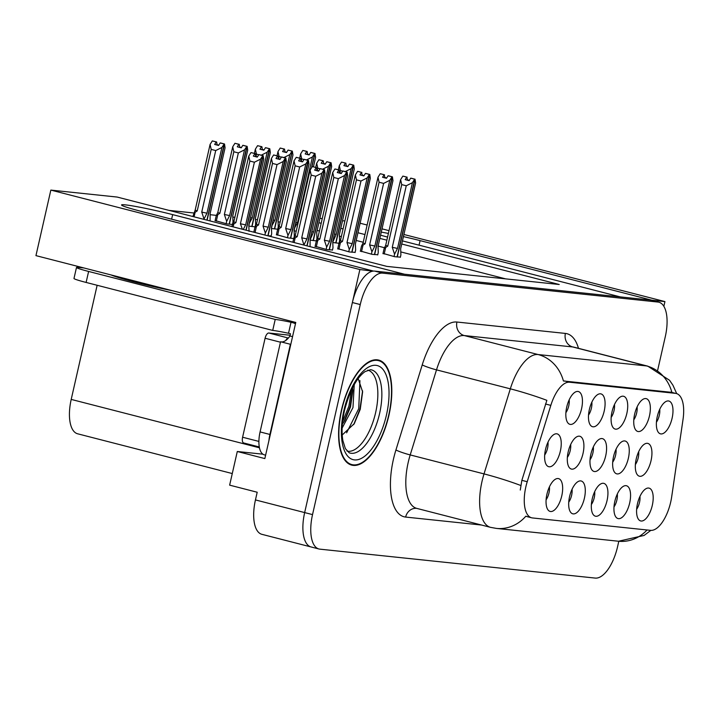 <?xml version="1.0" encoding="UTF-8"?>
<svg xmlns="http://www.w3.org/2000/svg" width="719" height="719" viewBox="0 0 719 719"><rect width="100%" height="100%" fill="white"/><g stroke="black" fill="none" stroke-linecap="round" stroke-linejoin="round"><path stroke-width="1.08" d="M567.354 457.419A10.165 4.44 104.4 0 0 570.221 450.606A10.165 4.44 104.4 0 0 570.67 444.522M583.028 453.446A16.941 7.406 104.4 0 0 577.555 436.433A16.941 7.406 104.4 0 0 568.181 451.892A16.941 7.406 104.4 0 0 569.484 467.826A16.941 7.406 104.4 0 0 583.028 453.446M656.429 422.188A10.165 4.44 104.4 0 0 659.287 415.375A10.165 4.44 104.4 0 0 659.745 409.291M672.103 418.215A16.941 7.406 104.4 0 0 666.63 401.202A16.941 7.406 104.4 0 0 657.256 416.652A16.941 7.406 104.4 0 0 658.55 432.595A16.941 7.406 104.4 0 0 672.103 418.215M544.678 455.037A10.165 4.44 104.4 0 0 547.545 448.225A10.165 4.44 104.4 0 0 547.995 442.14M560.362 451.065A16.941 7.406 104.4 0 0 554.879 434.051A16.941 7.406 104.4 0 0 545.505 449.51A16.941 7.406 104.4 0 0 546.808 465.445A16.941 7.406 104.4 0 0 560.362 451.065M636.639 509.286A10.165 4.44 104.4 0 0 639.506 502.473A10.165 4.44 104.4 0 0 639.955 496.389M652.313 505.313A16.941 7.406 104.4 0 0 646.839 488.3A16.941 7.406 104.4 0 0 637.465 503.749A16.941 7.406 104.4 0 0 638.769 519.693A16.941 7.406 104.4 0 0 652.313 505.313M565.889 412.679A10.165 4.44 104.4 0 0 568.756 405.867A10.165 4.44 104.4 0 0 569.205 399.782M581.572 408.707A16.941 7.406 104.4 0 0 576.09 391.693A16.941 7.406 104.4 0 0 566.716 407.143A16.941 7.406 104.4 0 0 568.019 423.087A16.941 7.406 104.4 0 0 581.572 408.707M612.705 462.182A10.165 4.44 104.4 0 0 615.563 455.37A10.165 4.44 104.4 0 0 616.021 449.285M628.379 458.21A16.941 7.406 104.4 0 0 622.897 441.196A16.941 7.406 104.4 0 0 613.523 456.655A16.941 7.406 104.4 0 0 614.826 472.59A16.941 7.406 104.4 0 0 628.379 458.21M591.369 504.531A10.165 4.44 104.4 0 0 594.236 497.719A10.165 4.44 104.4 0 0 594.685 491.634M607.052 500.559A16.941 7.406 104.4 0 0 601.569 483.545A16.941 7.406 104.4 0 0 592.195 498.995A16.941 7.406 104.4 0 0 593.499 514.939A16.941 7.406 104.4 0 0 607.052 500.559M635.371 464.564A10.165 4.44 104.4 0 0 638.238 457.751A10.165 4.44 104.4 0 0 638.688 451.667M651.054 460.591A16.941 7.406 104.4 0 0 645.572 443.578A16.941 7.406 104.4 0 0 636.198 459.037A16.941 7.406 104.4 0 0 637.501 474.971A16.941 7.406 104.4 0 0 651.054 460.591M588.528 415.061A10.165 4.44 104.4 0 0 591.386 408.239A10.165 4.44 104.4 0 0 591.845 402.155M604.203 411.079A16.941 7.406 104.4 0 0 598.72 394.066A16.941 7.406 104.4 0 0 589.355 409.524A16.941 7.406 104.4 0 0 590.65 425.468A16.941 7.406 104.4 0 0 604.203 411.079M568.738 502.159A10.165 4.44 104.4 0 0 571.605 495.337A10.165 4.44 104.4 0 0 572.054 489.262M584.412 498.177A16.941 7.406 104.4 0 0 578.939 481.164A16.941 7.406 104.4 0 0 569.565 496.622A16.941 7.406 104.4 0 0 570.868 512.566A16.941 7.406 104.4 0 0 584.412 498.177M614.008 506.913A10.165 4.44 104.4 0 0 616.866 500.091A10.165 4.44 104.4 0 0 617.324 494.016M629.682 502.941A16.941 7.406 104.4 0 0 624.2 485.918A16.941 7.406 104.4 0 0 614.826 501.377A16.941 7.406 104.4 0 0 616.129 517.321A16.941 7.406 104.4 0 0 629.682 502.941M546.107 499.777A10.165 4.44 104.4 0 0 548.965 492.964A10.165 4.44 104.4 0 0 549.424 486.88M561.782 495.804A16.941 7.406 104.4 0 0 556.299 478.791A16.941 7.406 104.4 0 0 546.925 494.241A16.941 7.406 104.4 0 0 548.229 510.184A16.941 7.406 104.4 0 0 561.782 495.804M590.029 459.801A10.165 4.44 104.4 0 0 592.896 452.988A10.165 4.44 104.4 0 0 593.346 446.903M605.704 455.828A16.941 7.406 104.4 0 0 600.23 438.815A16.941 7.406 104.4 0 0 590.856 454.273A16.941 7.406 104.4 0 0 592.15 470.208A16.941 7.406 104.4 0 0 605.704 455.828M633.799 419.815A10.165 4.44 104.4 0 0 636.657 412.994A10.165 4.44 104.4 0 0 637.115 406.918M649.473 415.834A16.941 7.406 104.4 0 0 643.99 398.82A16.941 7.406 104.4 0 0 634.616 414.279A16.941 7.406 104.4 0 0 635.92 430.223A16.941 7.406 104.4 0 0 649.473 415.834M611.159 417.433A10.165 4.44 104.4 0 0 614.026 410.621A10.165 4.44 104.4 0 0 614.475 404.536M626.833 413.461A16.941 7.406 104.4 0 0 621.36 396.448A16.941 7.406 104.4 0 0 611.986 411.897A16.941 7.406 104.4 0 0 613.289 427.841A16.941 7.406 104.4 0 0 626.833 413.461M670.701 502.069A30.504 13.319 104.4 0 0 671.672 496.892L683.05 419.267A30.504 13.319 104.4 0 0 676.309 393.5A30.504 13.319 104.4 0 0 675.465 393.347L569.565 382.22A30.504 13.319 104.4 0 0 550.826 405.372L527.225 481.712A30.504 13.319 104.4 0 0 531.62 517.797A30.504 13.319 104.4 0 0 532.473 517.95L650.587 530.352A30.504 13.319 104.4 0 0 670.701 502.069M663.853 306.321L664.931 301.585L651.953 300.227L420.085 240.613A36.148 2.094 12.8 0 0 403.422 236.614M388.395 233.441A36.148 2.094 12.8 0 0 381.268 232.111M380.576 235.185A36.148 2.094 12.8 0 0 387.577 237.072M372.784 271.171L359.877 269.544L304.658 512.584A33.892 14.802 104.4 0 0 311.075 546.961A33.892 14.802 104.4 0 0 312.019 547.132M402.451 240.892L620.272 296.893L404.527 274.236L172.659 214.622A36.148 2.094 12.8 0 0 121.565 204.951A36.148 2.094 12.8 0 0 140.969 211.296L372.846 270.901M359.877 269.544L50.842 190.095L35.95 255.631L295.779 322.436L264.844 458.578L237.288 451.496L262.92 454.192M657.687 370.141L665.309 336.6A33.892 14.802 104.4 0 0 658.892 302.223L651.019 300.191A33.892 14.802 104.4 0 0 650.075 300.03L374.725 271.099A33.892 14.802 104.4 0 0 352.382 302.537L304.658 512.584A33.892 14.802 104.4 0 0 311.075 546.961L261.86 534.316A33.892 14.802 104.4 0 1 255.452 499.93L257.195 492.236L229.64 485.145L237.288 451.496M360.12 223.223L367.139 225.029M382.014 228.849L389.033 230.655M403.907 234.484L664.931 301.585M319.892 218.351L322.247 218.603M342.523 220.733L344.877 220.976M50.842 190.095L117.179 197.06L386.849 266.389L559.22 284.499L401.741 244.011M386.867 240.182L379.848 238.384M364.973 234.556L357.954 232.749M343.08 228.93L340.797 228.345M321.177 223.294L318.903 222.71M232.273 473.551L77.616 433.791A33.892 14.802 -75.6 0 1 71.208 399.413L97.137 285.281M280.131 222.063L278.145 221.847M257.501 219.681L255.506 219.475M234.861 217.309L232.875 217.093M216.329 215.358L210.245 214.72M193.699 212.977L169.019 210.388M505.637 278.864L400.86 251.929M384.431 247.704L378.095 246.078M363.221 242.258L356.202 240.452M341.327 236.623L339.476 236.147M319.434 230.997L317.151 230.413M215.125 220.562L226.827 223.879L232.444 224.472L233.001 222.036L232.767 215.916L247.704 150.181L247.156 146.37L229.379 224.148M248.9 226.117L255.074 226.853L255.631 224.418L255.398 218.288L270.335 152.554L269.787 148.752L252.01 226.53M271.539 228.489L277.705 229.226M294.17 230.871L296.219 231.167M267.827 235.787L271.171 235.949M276.438 234.601L288.139 237.926L293.756 238.519M310.213 240.155L316.387 240.892M332.852 242.537L339.026 243.274M315.12 246.266L326.821 249.592L332.484 249.987M337.75 248.639L349.461 251.965L355.114 252.369M360.39 251.021L372.091 254.346L377.754 254.751M383.02 253.403L394.722 256.719L400.384 257.123M388.97 415.106A54.222 23.682 104.4 0 0 378.706 360.093A54.222 23.682 104.4 0 0 341.444 410.109A54.222 23.682 104.4 0 0 351.708 465.121A54.222 23.682 104.4 0 0 388.97 415.106M520.268 490.052L521.859 480.337L546.862 400.339A39.536 3.901 -162.8 0 0 510.319 388.835A45.189 19.737 -75.6 0 1 538.082 354.539A39.536 35.492 -84 0 1 563.417 380.98L671.879 392.376M527.566 516.682L525.832 516.197A39.536 35.492 96 0 1 496.407 528.411L618.493 541.236A39.536 35.492 -84 0 0 647.046 529.984M658.892 302.223A33.892 14.802 104.4 0 0 657.948 302.052L382.598 273.13A33.892 14.802 104.4 0 0 360.255 304.559L312.531 514.606A33.892 14.802 104.4 0 0 318.948 548.992A33.892 14.802 104.4 0 0 319.892 549.154L595.233 578.085A33.892 14.802 104.4 0 0 617.585 546.647L618.807 541.263M306.905 245.835L324.215 169.675L320.171 168.65L318.589 171.158L314.652 170.142L316.234 167.635L317.034 170.394L318.787 170.843M310.069 246.653L310.132 239.238L325.06 173.504L324.512 169.702L307.094 245.889M303.939 245.071L301.728 237.809L315.713 176.263L311.192 175.103L297.208 236.641L293.613 238.951L295.149 235.877L297.208 236.641M324.413 169.693L320.476 168.677L324.512 169.702M320.171 168.65L324.107 169.657L321.896 173.171L315.713 176.263M316.234 167.635L312.702 166.664L316.639 167.68M301.728 237.809L306.959 238.906L321.896 173.171M304.02 244.703L306.959 238.906M311.192 175.103L310.087 170.133L295.149 235.877M312.298 166.628L310.087 170.133M240.416 223.762L254.4 162.224L249.879 161.056L235.895 222.602L232.3 224.912L233.837 221.829L248.774 156.095L250.985 152.581L254.921 153.596L253.34 156.104L257.276 157.11L258.858 154.603L262.794 155.619L260.584 159.133L245.646 224.867L240.416 223.762L242.375 229.244M257.474 156.805L255.721 156.347L255.326 153.641L250.985 152.581M260.584 159.133L254.4 162.224M249.879 161.056L248.774 156.095M235.895 222.602L233.837 221.829M245.961 230.17L262.794 155.619M245.646 224.867L243.265 229.478M249.044 231.329L248.819 225.2L263.747 159.465L263.199 155.663L259.155 154.666M263.199 155.663L246.15 230.215M258.858 154.603L262.893 155.628M263.091 155.655L259.155 154.639M210.074 220.94L210.137 213.534L225.065 147.799L224.517 143.998L207.108 220.176M224.418 143.989L220.58 142.982L224.517 143.998M218.792 145.139L217.039 144.681L216.644 141.976L212.303 140.915L216.239 141.931L214.657 144.438L218.603 145.445L220.176 142.946L224.22 143.962L221.901 147.467L215.718 150.559L211.197 149.399L197.213 210.937L195.155 210.164L192.872 216.518M220.176 142.946L224.112 143.953M206.91 220.131L224.22 143.962M197.213 210.937L193.618 213.246M211.197 149.399L210.092 144.429L195.155 210.164M212.303 140.915L210.092 144.429M221.901 147.467L206.964 213.201L201.742 212.096L215.718 150.559M206.964 213.201L204.025 218.998L201.742 212.096M329.167 249.835L346.846 172.048L342.801 171.023L341.228 173.531L337.292 172.524L338.865 170.017L339.665 172.767L341.426 173.225M332.439 250.176L332.996 247.749L332.762 241.62L347.699 175.885L347.142 172.084L329.374 249.861M326.129 249.412L326.66 247.084L324.368 240.182L338.343 178.645L333.823 177.476L319.847 239.023L316.243 241.332L317.78 238.25L319.847 239.023M347.043 172.075L343.206 171.068L347.142 172.084M342.801 171.023L346.738 172.039L344.527 175.553L338.343 178.645M338.865 170.017L335.333 169.046L339.269 170.061M324.368 240.182L329.59 241.287L344.527 175.553M326.66 247.084L329.59 241.287M333.823 177.476L332.717 172.515L317.78 238.25M334.928 169.001L332.717 172.515M351.807 252.216L369.476 174.429L365.441 173.405L363.859 175.912L359.922 174.897L361.504 172.389L362.295 175.148L364.057 175.598M355.069 252.558L355.626 250.122L355.393 244.002L370.33 178.258L369.782 174.456L352.004 252.234M348.76 251.785L349.29 249.457L346.998 242.564L360.983 181.017L356.462 179.858L342.478 241.395L338.874 243.705L340.42 240.631L342.478 241.395M369.674 174.447L365.845 173.45L369.782 174.456M365.441 173.405L369.377 174.42L367.166 177.926L360.983 181.017M361.504 172.389L357.972 171.419L361.909 172.434M346.998 242.564L352.229 243.66L367.166 177.926M349.29 249.457L352.229 243.66M356.462 179.858L355.348 174.897L340.42 240.631M357.568 171.383L355.348 174.897M374.437 254.589L392.116 176.802L388.071 175.787L386.489 178.285L382.553 177.278L384.135 174.771L384.935 177.521L386.687 177.979M377.709 254.939L378.257 252.504L378.032 246.374L392.96 180.64L392.412 176.838L374.635 254.616M371.39 254.167L371.921 251.839L369.629 244.936L383.613 183.399L379.093 182.24L365.108 243.777L361.513 246.087L363.05 243.004L365.108 243.777M392.313 176.829L388.476 175.822L392.412 176.838M388.071 175.787L392.008 176.793L389.797 180.307L383.613 183.399M384.135 174.771L380.603 173.8L384.539 174.816M369.629 244.936L374.86 246.042L389.797 180.307M371.921 251.839L374.86 246.042M379.093 182.24L377.987 177.269L363.05 243.004M380.198 173.755L377.987 177.269M397.077 256.971L414.746 179.184L410.702 178.159L409.129 180.667L405.192 179.651L406.765 177.144L407.565 179.903L409.327 180.352M400.339 257.312L400.896 254.877L400.663 248.756L415.6 183.012L415.052 179.211L397.274 256.989M394.03 256.548L394.56 254.211L392.268 247.318L406.253 185.772L401.723 184.612L387.748 246.15L384.144 248.468L385.681 245.386L387.748 246.15M414.944 179.202L411.115 178.204L415.052 179.211M410.702 178.159L414.638 179.175L412.427 182.68L406.253 185.772M406.765 177.144L403.233 176.182L407.17 177.189M392.268 247.318L397.499 248.423L412.427 182.68M394.56 254.211L397.499 248.423M401.723 184.612L400.618 179.651L385.681 245.386M402.829 176.137L400.618 179.651M263.055 226.143L277.031 164.597L272.51 163.438L258.525 224.975L254.93 227.285L256.467 224.211L271.405 158.477L273.615 154.962L277.552 155.969L275.979 158.477L279.916 159.492L281.488 156.985L285.425 158L283.214 161.505L268.277 227.24L263.055 226.143L265.338 233.037L264.889 235.032M280.104 159.178L278.352 158.728L277.956 156.014L273.615 154.962M271.126 236.138L271.674 233.702L271.449 227.581L286.387 161.838L285.829 158.036L281.785 157.048M283.214 161.505L277.031 164.597M272.51 163.438L271.405 158.477M258.525 224.975L256.467 224.211M267.854 235.796L285.425 158M268.277 227.24L265.338 233.037M285.829 158.036L268.052 235.814M281.488 156.985L285.533 158.009M285.731 158.027L281.794 157.021M285.686 228.516L299.67 166.979L295.141 165.819L281.165 227.357L277.561 229.667L279.107 226.584L294.035 160.849L296.246 157.335L300.191 158.351L298.61 160.858L302.546 161.865L304.128 159.366L308.065 160.373L305.845 163.887L290.916 229.622L285.686 228.516L287.977 235.419L287.447 237.746M302.744 161.559L300.982 161.101L300.596 158.396L296.246 157.335M293.765 238.492L294.314 236.084L294.08 229.954L309.017 164.22L308.469 160.418L304.416 159.42M305.845 163.887L299.67 166.979M295.141 165.819L294.035 160.849M281.165 227.357L279.107 226.584M290.494 238.169L308.065 160.373M290.916 229.622L287.977 235.419M308.469 160.418L290.692 238.196M304.128 159.366L308.163 160.382M308.361 160.409L304.425 159.393M320.081 168.785L317.78 168.192L317.268 170.448M325.374 163.932L323.622 163.483L323.226 160.768L318.885 159.717L322.822 160.723L321.24 163.231L325.177 164.247L326.759 161.739L330.695 162.755L328.484 166.26L313.547 232.003L310.177 239.697M318.885 159.717L316.675 163.231L315.713 167.446M316.396 240.865L316.944 238.456L316.719 232.336L331.648 166.592L331.099 162.791L327.055 161.802M328.484 166.26L322.301 169.351M313.547 232.003L311.848 231.671M317.78 168.192L316.675 163.231M313.125 240.55L330.695 162.755M331.099 162.791L313.322 240.568M326.759 161.739L330.794 162.764M331.001 162.782L327.055 161.775M342.72 171.167L340.411 170.574L339.898 172.83M348.005 166.314L346.252 165.864L345.857 163.15L341.516 162.09L345.453 163.105L343.88 165.613L347.816 166.619L349.389 164.121L353.326 165.127L351.115 168.641L336.177 234.376L332.807 242.078M341.516 162.09L339.305 165.604L338.352 169.819M339.035 243.247L339.584 240.838L339.35 234.709L354.287 168.974L353.73 165.172L349.793 164.157L353.631 165.163L335.962 242.95M351.115 168.641L344.931 171.733M336.177 234.376L334.479 234.043M340.411 170.574L339.305 165.604M335.755 242.923L353.326 165.127M349.389 164.121L353.433 165.136M247.048 146.361L243.22 145.364L247.156 146.37M241.431 147.512L239.67 147.062L239.283 144.348L234.933 143.297L238.87 144.303L237.297 146.811L241.233 147.826L242.806 145.319L246.851 146.343L244.532 149.84L238.357 152.931L233.828 151.772L219.852 213.309L217.794 212.545L216.248 215.628L215.062 220.859M242.806 145.319L246.743 146.334M229.181 224.13L246.851 146.343M219.852 213.309L216.248 215.628M233.828 151.772L232.722 146.811L217.794 212.545M234.933 143.297L232.722 146.811M244.532 149.84L229.604 215.583L224.373 214.478L238.357 152.931M229.604 215.583L226.665 221.371L224.373 214.478M226.665 221.371L226.134 223.708M269.679 148.743L265.742 147.728L269.787 148.752M264.062 149.894L262.309 149.444L261.914 146.73L257.573 145.669L261.509 146.685L259.927 149.192L263.864 150.199L265.446 147.701L269.481 148.716L267.171 152.221L260.988 155.313M265.446 147.701L269.382 148.707M251.812 226.503L269.481 148.716M258.768 154.747L256.467 154.154L255.955 156.409M256.467 154.154L255.362 149.184L254.4 153.399M257.573 145.669L255.362 149.184M267.171 152.221L252.234 217.956L250.536 217.623M252.234 217.956L249.223 223.411M249.295 223.753L248.864 225.658M277.723 229.199L278.262 226.791L278.037 220.67L292.975 154.936L292.318 151.116L274.64 228.903M286.692 152.266L284.94 151.817L284.544 149.103L280.203 148.051L284.14 149.067L282.567 151.565L286.504 152.581L288.076 150.073L292.121 151.098L289.802 154.603L283.619 157.695M288.076 150.073L292.013 151.089M274.442 228.885L292.121 151.098M281.408 157.119L279.098 156.526L278.586 158.791M279.098 156.526L277.992 151.565L277.031 155.78M280.203 148.051L277.992 151.565M289.802 154.603L274.865 220.338L273.166 220.005M274.865 220.338L271.854 225.793M271.926 226.126L271.494 228.031M313.439 166.853L315.605 157.308L314.949 153.498L311.785 167.446M314.949 153.498L311.12 152.491L315.057 153.507M309.332 154.648L307.57 154.199L307.184 151.484L302.834 150.424L306.77 151.439L305.198 153.947L309.134 154.953L310.716 152.455L314.751 153.48L312.432 156.976L306.258 160.067M310.716 152.455L314.652 153.462M311.462 167.949L314.751 153.48M304.038 159.501L301.728 158.908L301.216 161.164M301.728 158.908L300.623 153.938L299.67 158.153M302.834 150.424L300.623 153.938M312.432 156.976L297.504 222.71L295.806 222.387M297.504 222.71L294.484 228.166M294.565 228.507L294.134 230.413M367.777 370.114A41.801 18.254 -75.6 0 1 375.651 412.508A41.801 18.254 -75.6 0 1 346.971 451.074M342.226 434.995L354.323 423.581L360.246 409.336L362.619 391.855L358.179 378.571M388.718 415.079A53.655 23.439 -75.6 0 1 351.843 464.582A53.655 23.439 -75.6 0 1 341.687 410.136A53.655 23.439 -75.6 0 1 378.562 360.641A53.655 23.439 -75.6 0 1 388.718 415.079M354.242 384.611L352.975 407.583L342.127 428.102M352.58 387.676L352.813 390.732L350.513 406.954L344.814 420.489L342.352 424.237M290.152 335.261L268.816 333.014A5.644 2.472 104.4 0 0 265.086 338.254L242.6 437.233A5.644 2.472 104.4 0 0 243.669 442.958A5.644 2.472 104.4 0 0 243.831 442.985M268.816 333.014L288.382 338.047A5.644 2.472 104.4 0 0 285.811 340.438M359.931 380.621L358.736 408.653L346.621 432.82M351.474 389.923L348.886 406.127L342.577 421.846M362.583 390.875L359.958 408.967L353.667 424.668M352.732 389.15L350.117 406.442L343.979 421.864M83.871 267.953L78.838 267.423A22.595 1.312 12.8 0 0 76.484 267.486A22.595 1.312 12.8 0 0 88.617 271.449L275.215 319.425A22.595 1.312 -167.2 0 1 291.015 322.274L292.984 322.786A11.297 10.138 96 0 1 295.464 323.82M76.484 267.486L73.985 278.478A22.595 1.312 12.8 0 0 86.118 282.441L272.717 330.416A22.595 1.312 12.8 0 1 288.517 333.274L290.485 333.778L289.982 335.98L292.552 336.636M268.915 440.657A22.595 9.868 -75.6 0 1 269.922 434.456L290.404 344.275A22.595 9.868 104.4 0 0 290.575 344.329A22.595 9.868 104.4 0 0 290.791 344.374M269.922 434.456L260.08 431.921A22.595 9.868 104.4 0 0 264.349 454.848L265.617 455.172M288.517 333.274L291.015 322.274M290.404 344.275L280.563 341.75L260.08 431.921M280.913 341.84A22.595 9.868 104.4 0 0 289.982 335.98M272.717 330.416L275.215 319.425M419.051 245.161L420.085 240.613M255.452 499.93L312.531 514.606M71.208 399.413L259.451 447.802M550.826 405.372L545.46 403.997M569.565 382.22L564.658 380.962M527.225 481.712L521.859 480.337M675.465 393.347L670.557 392.089M171.625 219.169L172.659 214.622M481.559 525.041L405.642 517.069A11.297 10.138 96 0 1 416.661 508.36L416.723 508.378A45.189 19.737 104.4 0 1 408.176 462.533A45.189 19.737 104.4 0 1 410.207 454.929A11.297 1.114 17.2 0 1 395.926 449.977L422.224 364.91A56.486 24.671 -75.6 0 1 456.925 322.031L565.386 333.427A56.486 24.671 -75.6 0 1 578.48 348.338M405.642 517.069A56.486 24.671 -75.6 0 1 393.383 459.486A56.486 24.671 -75.6 0 1 395.926 449.977M496.407 528.411L490.538 527.351A45.189 19.737 -75.6 0 1 481.991 481.505A45.189 19.737 -75.6 0 1 484.022 473.902L510.319 388.835L436.505 369.863L410.207 454.929L484.022 473.902A39.536 3.901 -162.8 0 1 520.745 485.478M676.687 393.608L672.966 385.267L669.569 380.297L647.801 366.16A45.189 19.737 -75.6 0 0 646.543 365.926L572.728 346.953L464.267 335.557L538.082 354.539L646.543 365.926A39.536 35.492 96 0 1 671.879 392.358M657.948 302.052L650.075 300.03M382.598 273.13L374.725 271.099M360.255 304.559L352.382 302.537M456.925 322.031A11.297 10.138 96 0 0 464.267 335.557A45.189 19.737 104.4 0 0 436.505 369.863A11.297 1.114 17.2 0 1 422.224 364.91M647.801 366.16L573.987 347.178A45.189 19.737 104.4 0 0 572.728 346.953A11.297 10.138 96 0 1 565.386 333.427M295.024 238.474L294.098 242.546M233.711 224.427L233.154 226.88M195.029 212.761L194.103 216.832M317.654 240.847L316.288 246.878M340.285 243.229L338.919 249.259M362.924 245.601L361.549 251.632M385.555 247.983L384.189 254.014M256.341 226.809L255.047 232.507M278.972 229.181L277.606 235.212M217.659 215.143L216.293 221.173M370.573 369.692A42.96 18.766 -75.6 0 1 379.605 413.452A42.96 18.766 -75.6 0 1 349.2 452.79L345.372 448.611L342.9 440.702C341.426 432.209 341.956 422.098 344.509 410.36C349.758 390.633 356.615 377.7 365.09 371.57L370.573 369.692M386.489 414.845A48.577 21.219 -75.6 0 1 354.458 459.899A48.577 21.219 -75.6 0 1 343.916 410.369A48.577 21.219 -75.6 0 1 375.947 365.324A48.577 21.219 -75.6 0 1 386.489 414.845M242.6 437.233L258.894 441.421M265.086 338.254L280.464 342.208M172.821 290.827A48.119 2.795 -167.2 0 1 111.068 274.946M295.635 323.065L292.984 322.786M86.118 282.441L88.617 271.449M531.62 517.797L526.721 516.53M650.83 530.37L644.098 535.448L618.493 541.236M318.948 548.992L311.075 546.961M490.538 527.351L416.723 508.378M293.604 238.951L292.867 242.231M232.291 224.912L231.922 226.557M316.243 241.332L315.057 246.563M338.874 243.705L337.687 248.945M361.513 246.087L360.318 251.317M384.144 248.459L382.957 253.699M254.93 227.285L253.816 232.192M277.561 229.667L276.375 234.897M351.843 464.582L348.544 463.728M378.562 360.641L375.264 359.788M243.669 442.958L259.289 446.975"/></g></svg>
